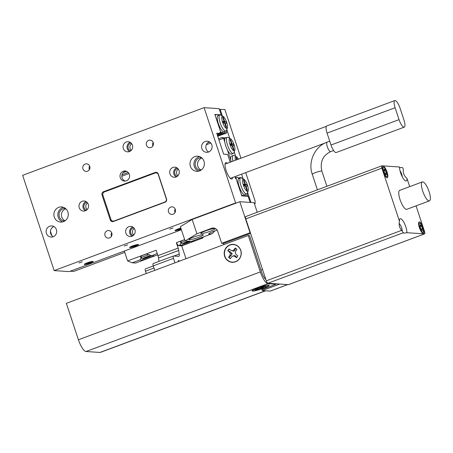 <?xml version="1.0" encoding="UTF-8"?>
<svg xmlns="http://www.w3.org/2000/svg" width="453" height="453" viewBox="0 0 453 453"><rect width="100%" height="100%" fill="white"/><g stroke="black" fill="none" stroke-linecap="round" stroke-linejoin="round"><path stroke-width="0.68" d="M49.683 226.245A5.561 5.283 93.8 0 1 56.653 230.719A5.561 5.283 93.8 0 1 51.047 237.038A5.561 5.283 93.8 0 1 49.683 226.245M205.118 141.529A5.561 5.283 93.8 0 1 212.089 145.996A5.561 5.283 93.8 0 1 206.477 152.316A5.561 5.283 93.8 0 1 205.118 141.529M201.574 157.712A6.319 6.002 -86.2 0 0 201.562 157.712A6.319 6.002 -86.2 0 0 199.173 158.063A6.319 6.002 -86.2 0 0 195.186 164.892A6.319 6.002 -86.2 0 0 200.719 170.322A6.319 6.002 -86.2 0 0 200.73 170.322M201.993 158.074A6.319 6.002 -86.2 0 0 201.545 158.222A6.319 6.002 -86.2 0 0 197.514 164.02A6.319 6.002 -86.2 0 0 201.194 170.022M199.648 156.608A7.582 7.203 -86.2 0 0 198.776 156.874A7.582 7.203 -86.2 0 0 193.935 164.014A7.582 7.203 -86.2 0 0 198.674 171.16M199.547 170.9A7.582 7.203 -86.2 0 0 204.32 162.701A7.582 7.203 -86.2 0 0 197.689 156.183A7.582 7.203 -86.2 0 0 194.818 156.608A7.582 7.203 -86.2 0 0 190.039 164.801A7.582 7.203 -86.2 0 0 196.676 171.319A7.582 7.203 -86.2 0 0 199.547 170.9M63.448 221.647A7.582 7.203 -86.2 0 0 68.227 213.454A7.582 7.203 -86.2 0 0 61.597 206.936A7.582 7.203 -86.2 0 0 58.726 207.355A7.582 7.203 -86.2 0 0 53.947 215.549A7.582 7.203 -86.2 0 0 60.577 222.072A7.582 7.203 -86.2 0 0 63.448 221.647M63.556 207.361A7.582 7.203 -86.2 0 0 62.684 207.621A7.582 7.203 -86.2 0 0 57.842 214.762A7.582 7.203 -86.2 0 0 62.576 221.908M65.481 208.459A6.319 6.002 -86.2 0 0 65.47 208.459A6.319 6.002 -86.2 0 0 63.075 208.81A6.319 6.002 -86.2 0 0 59.094 215.639A6.319 6.002 -86.2 0 0 64.62 221.075A6.319 6.002 -86.2 0 0 64.637 221.075M65.9 208.827A6.319 6.002 -86.2 0 0 65.453 208.969A6.319 6.002 -86.2 0 0 61.421 214.773A6.319 6.002 -86.2 0 0 65.102 220.77M173.103 214.207A3.794 3.601 -86.2 0 0 172.174 206.851A3.794 3.601 -86.2 0 0 168.346 211.16A3.794 3.601 -86.2 0 0 173.103 214.207M109.592 237.887A3.794 3.601 -86.2 0 0 108.663 230.532A3.794 3.601 -86.2 0 0 104.836 234.841A3.794 3.601 -86.2 0 0 109.592 237.887M87.531 171.194A3.794 3.601 -86.2 0 0 86.602 163.839A3.794 3.601 -86.2 0 0 82.78 168.142A3.794 3.601 -86.2 0 0 87.531 171.194M151.042 147.508A3.794 3.601 -86.2 0 0 150.113 140.153A3.794 3.601 -86.2 0 0 146.291 144.462A3.794 3.601 -86.2 0 0 151.042 147.508M129.445 151.551A5.057 4.802 -86.2 0 0 128.21 141.738A5.057 4.802 -86.2 0 0 123.108 147.485A5.057 4.802 -86.2 0 0 129.445 151.551M131.155 143.074A4.043 3.839 -86.2 0 0 130.634 150.9M131.976 236.234A5.057 4.802 -86.2 0 0 130.736 226.421A5.057 4.802 -86.2 0 0 125.64 232.168A5.057 4.802 -86.2 0 0 131.976 236.234M133.68 227.757A4.043 3.839 -86.2 0 0 133.159 235.583M176.075 176.976A5.057 4.802 -86.2 0 0 174.835 167.163A5.057 4.802 -86.2 0 0 169.739 172.91A5.057 4.802 -86.2 0 0 176.075 176.976M177.786 168.499A4.043 3.839 -86.2 0 0 177.259 176.325M85.345 210.809A5.057 4.802 -86.2 0 0 84.111 200.996A5.057 4.802 -86.2 0 0 79.009 206.744A5.057 4.802 -86.2 0 0 85.345 210.809M87.055 202.332A4.043 3.839 -86.2 0 0 86.529 210.158M227.383 163.261A8.732 2.52 69.5 0 0 226.143 162.576A8.732 2.52 69.5 0 0 225.815 162.621A8.732 2.52 69.5 0 0 226.313 171.155A8.732 2.52 69.5 0 0 231.585 179.031A8.732 2.52 69.5 0 0 231.913 178.986A8.732 2.52 69.5 0 0 232.683 177.474M125.379 181.041A5.057 4.802 93.8 0 1 126.047 171.132M123.227 171.262A5.057 4.802 93.8 0 1 129.564 175.328A5.057 4.802 93.8 0 1 124.462 181.07A5.057 4.802 93.8 0 1 123.227 171.262M82.259 261.794L78.935 262.961L82.259 261.794M172.984 227.961L169.665 229.127L172.984 227.961M127.621 244.88L124.303 246.047L127.621 244.88M138.29 244.456A4.689 0.578 161.7 0 0 133.25 245.696A4.689 0.578 161.7 0 0 129.632 247.497A4.689 0.578 161.7 0 0 129.875 247.593A4.689 0.578 161.7 0 0 134.915 246.347A4.689 0.578 161.7 0 0 138.533 244.552A4.689 0.578 161.7 0 0 138.29 244.456M92.922 261.37A4.689 0.578 161.7 0 0 87.882 262.61A4.689 0.578 161.7 0 0 84.269 264.41A4.689 0.578 161.7 0 0 84.513 264.507A4.689 0.578 161.7 0 0 89.552 263.267A4.689 0.578 161.7 0 0 93.171 261.466A4.689 0.578 161.7 0 0 92.922 261.37M180.832 228.074A4.689 0.578 161.7 0 0 175 230.577A4.689 0.578 161.7 0 0 175.243 230.673A4.689 0.578 161.7 0 0 181.172 229.105M250.152 202.412L248.142 196.319L241.806 195.894L236.138 178.742L241.177 193.992L242.123 195.453L247.508 195.815L247.174 193.391M156.642 172.389A2.525 2.401 -86.2 0 0 156.16 172.508L152.989 173.692A2.525 2.401 -86.2 0 1 153.703 173.55M107.899 190.628L107.621 190.611A2.525 2.401 -86.2 0 0 106.982 190.973M107.621 190.611L104.445 191.795A2.525 2.401 -86.2 0 0 103.012 193.233M111.268 220.124A2.525 2.401 -86.2 0 0 112.865 221.63M22.65 175.322L204.11 107.655L235.617 202.933L54.162 270.6L22.65 175.322M219.886 132.893L220.854 132.536L214.864 114.433L221.2 114.858L219.15 108.663L204.11 107.655M181.393 229.773L69.201 271.607L54.162 270.6M236.409 202.989L235.617 202.933M230.203 162.208L227.627 154.416L223.652 154.15L216.721 133.188L220.056 133.414L219.745 132.457L220.854 132.536M234.971 176.625L235.662 178.714L236.138 178.742L236.138 177.35L235.311 177.655M103.499 191.732A2.525 2.401 -86.2 0 0 102.016 194.96L110.289 219.971A2.525 2.401 -86.2 0 0 113.346 221.506L165.062 202.219A2.525 2.401 -86.2 0 0 166.54 198.992L158.267 173.98A2.525 2.401 -86.2 0 0 155.215 172.446L103.499 191.732L104.445 191.795M221.2 114.858L220.832 114.994M220.056 133.414L217.151 134.496M87.627 203.001A4.043 3.839 -86.2 0 0 87.186 209.575M86.059 201.579A5.057 4.802 -86.2 0 0 85.441 210.77M178.352 169.167A4.043 3.839 -86.2 0 0 177.916 175.741M176.789 167.746A5.057 4.802 -86.2 0 0 176.172 176.936M134.252 228.425A4.043 3.839 -86.2 0 0 133.811 234.999M132.684 227.004A5.057 4.802 -86.2 0 0 132.066 236.194M131.727 143.743A4.043 3.839 -86.2 0 0 131.285 150.317M130.158 142.321A5.057 4.802 -86.2 0 0 129.541 151.512M153.148 142.361A3.794 3.601 -86.2 0 0 152.91 145.934M89.637 166.047A3.794 3.601 -86.2 0 0 89.4 169.62M111.693 232.74A3.794 3.601 -86.2 0 0 111.455 236.319M175.203 209.06A3.794 3.601 -86.2 0 0 174.966 212.633M208.64 151.987A5.561 5.283 93.8 0 1 209.326 141.834M53.211 236.704A5.561 5.283 93.8 0 1 53.89 226.557M102.905 195.169A2.525 2.401 93.8 0 1 104.383 191.942L155.192 172.995A2.525 2.401 93.8 0 1 158.25 174.53L166.285 198.827A2.525 2.401 93.8 0 1 164.807 202.055L113.997 221.002A2.525 2.401 93.8 0 1 110.94 219.462L102.905 195.169M156.149 172.853L156.783 172.893A2.525 2.401 93.8 0 1 157.91 173.278M114.371 221.121A2.525 2.401 93.8 0 1 113.675 221.183L113.04 221.143M219.411 109.45L224.852 109.513L240.951 158.199M245.719 172.616L255.101 200.979L255.096 203.776L254.41 203.731M124.768 252.372L73.635 271.443L70.26 271.217M254.501 203.997L255.096 203.776M250.945 202.463L247.598 192.338M243.125 178.81L241.585 174.156M235.719 156.415L234.207 151.846L235.719 156.415M229.733 138.312L226.8 129.456M222.327 115.923L220.101 109.19M247.502 191.421A6.574 1.897 69.5 0 0 248.176 190.9A6.574 1.897 69.5 0 0 247.23 184.564A6.574 1.897 69.5 0 0 243.799 179.156A6.574 1.897 69.5 0 0 243.403 179.031A6.574 1.897 69.5 0 0 243.391 185.09A6.574 1.897 69.5 0 0 247.502 191.421M248.176 190.9L247.202 193.323A8.596 2.48 -110.5 0 1 246.642 193.958A8.596 2.48 -110.5 0 1 246.313 194.003A8.596 2.48 -110.5 0 1 241.126 186.245A8.596 2.48 -110.5 0 1 240.634 177.848A8.596 2.48 -110.5 0 1 240.956 177.803A8.596 2.48 -110.5 0 1 241.472 177.961L243.799 179.156M236.138 177.35L237.865 177.463L238.623 178.635A8.596 2.48 69.5 0 0 239.439 187.287A8.596 2.48 69.5 0 0 244.501 194.677A8.596 2.48 69.5 0 0 244.824 194.637L246.642 193.958M241.789 178.125L241.523 177.706L239.796 177.593L238.306 178.148M242.123 195.453L241.709 195.605M246.449 196.206L247.508 195.815M239.796 178.159L239.796 177.593M240.634 177.848L238.822 178.527A8.596 2.48 69.5 0 0 238.623 178.635M243.476 184.303L244.008 185.923L245.452 186.019L246.885 190.356L247.423 190.39L245.99 186.053L247.429 186.149L246.896 184.53L245.452 184.433L244.02 180.101L243.482 180.062L244.914 184.399L243.476 184.303M243.663 184.864L244.914 184.399M243.55 180.277L244.02 180.101M243.731 185.079L245.452 184.433M245.345 186.013L245.079 185.209L243.742 185.118M245.079 185.209L246.896 184.53M245.52 186.228L245.99 186.053M226.704 128.533A6.574 1.897 69.5 0 0 227.378 128.018A6.574 1.897 69.5 0 0 226.432 121.681A6.574 1.897 69.5 0 0 223.001 116.268A6.574 1.897 69.5 0 0 222.604 116.149A6.574 1.897 69.5 0 0 222.599 122.202A6.574 1.897 69.5 0 0 226.704 128.533M227.378 128.018L226.404 130.436A8.596 2.48 -110.5 0 1 225.843 131.07A8.596 2.48 -110.5 0 1 225.52 131.115A8.596 2.48 -110.5 0 1 220.328 123.363A8.596 2.48 -110.5 0 1 219.835 114.966A8.596 2.48 -110.5 0 1 220.164 114.92A8.596 2.48 -110.5 0 1 220.673 115.079L223.001 116.268M225.843 131.07L224.031 131.749A8.596 2.48 -110.5 0 1 223.703 131.795A8.596 2.48 -110.5 0 1 223.052 131.563A8.596 2.48 -110.5 0 1 218.216 123.148A8.596 2.48 -110.5 0 1 218.023 115.64L219.835 114.966M224.654 123.131L223.21 123.035L222.678 121.415L224.116 121.512L222.683 117.18L223.221 117.214L224.654 121.551L226.098 121.647L226.63 123.267L225.192 123.171L226.625 127.503L226.087 127.469L224.654 123.131M217.74 136.274L226.71 132.927L224.988 132.814L217.519 135.594M214.926 114.615L220.724 114.824L220.996 115.238M226.375 130.504L226.71 132.927M217.264 134.841L223.052 132.684L221.324 132.565L219.948 133.08M221.324 132.565L220.379 131.104L215.339 115.86L215.339 114.462M223.052 132.684L223.052 131.563M224.246 131.67L224.988 132.814M222.865 121.982L224.116 121.512M222.751 117.389L223.221 117.214M222.933 122.191L224.654 121.551M222.944 122.231L224.28 122.321L226.098 121.647M224.28 122.321L224.546 123.125M224.722 123.346L225.192 123.171M238.414 159.145A6.574 1.897 69.5 0 0 236.392 156.761A6.574 1.897 69.5 0 0 235.996 156.642A6.574 1.897 69.5 0 0 235.35 160.288M232.927 161.194A8.596 2.48 -110.5 0 1 233.227 155.458A8.596 2.48 -110.5 0 1 233.555 155.413A8.596 2.48 -110.5 0 1 234.071 155.572L236.392 156.761M230.011 138.539A6.574 1.897 69.5 0 0 229.999 144.592A6.574 1.897 69.5 0 0 234.11 150.928A6.574 1.897 69.5 0 0 234.784 150.407A6.574 1.897 69.5 0 0 233.839 144.071A6.574 1.897 69.5 0 0 230.407 138.658A6.574 1.897 69.5 0 0 230.011 138.539M234.784 150.407L233.81 152.831A8.596 2.48 -110.5 0 1 233.25 153.465A8.596 2.48 -110.5 0 1 232.921 153.51A8.596 2.48 -110.5 0 1 227.734 145.753A8.596 2.48 -110.5 0 1 227.242 137.355A8.596 2.48 -110.5 0 1 227.565 137.31A8.596 2.48 -110.5 0 1 228.08 137.469L230.407 138.658M233.25 153.465L231.432 154.139A8.596 2.48 -110.5 0 1 231.109 154.184A8.596 2.48 -110.5 0 1 227.315 149.739A8.596 2.48 -110.5 0 1 224.796 142.117A8.596 2.48 -110.5 0 1 224.999 138.403A8.596 2.48 -110.5 0 1 225.424 138.029L227.242 137.355M231.115 161.868A8.596 2.48 -110.5 0 1 230.781 160.22A8.596 2.48 -110.5 0 1 231.415 156.132L233.227 155.458M51.902 235.69L51.846 235.509A8.596 2.48 -110.5 0 1 50.402 232.078M234.037 145.656L232.599 145.56L234.031 149.898L233.493 149.858L232.061 145.526L230.617 145.43L230.084 143.811L231.523 143.907L230.09 139.569L230.628 139.603L232.061 143.941L233.505 144.037L234.037 145.656M236.766 159.762L236.075 157.672L236.613 157.706L237.236 159.586M224.796 142.117L223.533 138.307L222.174 137.412L225.079 138.29M224.999 138.403L223.533 138.307L218.975 140.005M122.016 174.767L128.222 172.451M207.746 142.797L209.705 142.066M218.561 138.76L222.174 137.412M230.781 160.22L227.315 149.739M210.804 143.052L206.336 144.717M129.009 173.556L121.823 176.234M51.846 235.509L50.425 231.223M226.336 137.695L224.19 137.922M225.045 137.604L225.594 137.967M236.143 157.882L236.613 157.706M232.129 145.736L232.599 145.56M230.266 144.371L231.523 143.907M230.158 139.779L230.628 139.603M230.339 144.581L232.061 143.941M230.351 144.626L231.687 144.717L233.505 144.037M231.687 144.717L231.953 145.515M126.63 171.336L123.216 172.61M176.902 229.433A2.593 0.323 161.7 0 0 177.044 229.439A2.593 0.323 161.7 0 0 177.876 229.303A2.593 0.323 161.7 0 0 179.082 228.969A2.593 0.323 161.7 0 0 180.906 228.289M177.955 228.878L179.082 228.969L179.682 228.42M176.03 229.824A3.749 0.464 161.7 0 0 180.957 228.454M178.975 228.652L179.082 228.969M131.534 246.347A2.593 0.323 161.7 0 0 132.191 246.285A2.593 0.323 161.7 0 0 133.301 246.007A2.593 0.323 161.7 0 0 135.674 245.147A2.593 0.323 161.7 0 0 136.325 244.767M132.31 245.854L133.301 246.007L133.975 245.447M130.662 246.743A3.749 0.464 161.7 0 0 136.461 244.994A3.749 0.464 161.7 0 0 137.259 244.563M133.205 245.707L133.301 246.007M86.172 263.267A2.593 0.323 161.7 0 0 87.916 262.933A2.593 0.323 161.7 0 0 89.19 262.519A2.593 0.323 161.7 0 0 90.294 262.072A2.593 0.323 161.7 0 0 90.957 261.681M89.632 262.044L90.226 261.874M85.3 263.657A3.749 0.464 161.7 0 0 88.686 262.842A3.749 0.464 161.7 0 0 91.891 261.477M87.814 262.632L87.916 262.933L88.998 262.174M146.245 273.538L145.475 271.211A2.525 0.73 -110.5 0 1 145.385 268.895A2.525 0.73 -110.5 0 1 145.481 268.878M217.151 230.186A7.582 0.94 161.7 0 0 208.731 233.935A7.582 0.94 161.7 0 0 209.127 234.093A7.582 0.94 161.7 0 0 212.44 233.555L191.426 241.387L185.096 240.962L180.368 226.67L192.18 219.479L196.908 233.771L211.608 228.289A5.057 4.802 93.8 0 1 217.717 231.364L221.67 243.306L223.567 243.437L223.941 244.569M202.899 234.671A7.582 0.94 161.7 0 0 194.745 236.681A7.582 0.94 161.7 0 0 188.89 239.592A7.582 0.94 161.7 0 0 189.286 239.75A7.582 0.94 161.7 0 0 197.446 237.74A7.582 0.94 161.7 0 0 203.295 234.83A7.582 0.94 161.7 0 0 202.899 234.671M215.045 228.522L214.496 228.488A7.582 0.94 161.7 0 0 206.257 230.639A7.582 0.94 161.7 0 0 200.809 233.408A7.582 0.94 161.7 0 0 201.206 233.561A7.582 0.94 161.7 0 0 209.36 231.557A7.582 0.94 161.7 0 0 215.215 228.64A7.582 0.94 161.7 0 0 215.045 228.522L215.379 228.544M257.236 212.276L254.065 202.672L239.813 201.721L192.18 219.479M239.813 201.721L250.067 232.717L221.67 243.306M250.588 233.357L223.567 243.437M250.067 232.717L250.384 232.74M261.896 289.422L262.276 290.566L279.739 284.054L287.655 284.586A5.057 1.461 69.5 0 0 287.848 284.558M287.757 284.592L270.384 291.069A5.057 1.461 -110.5 0 1 270.192 291.098L262.276 290.566M196.908 233.771L185.096 240.962M212.44 233.555L214.756 230.962M181.143 241.211A5.815 0.719 -18.3 0 1 184.682 239.711M188.193 241.528L188.289 241.823L189.382 241.251L187.802 241.613L184.462 242.785L183.369 243.357L184.949 242.995L184.852 242.695M188.289 241.823L189.994 241.511L188.901 242.083L186.653 242.678L186.517 242.27M185.051 242.649L185.158 242.978L183.98 243.618L186.653 242.678M188.805 241.783L188.901 242.083M185.441 242.559L185.56 243.25M185.402 242.774L185.113 242.842M141.223 256.098A5.815 0.719 -18.3 0 1 146.325 254.071A5.815 0.719 -18.3 0 1 146.704 253.952M148.057 256.772L150.181 256.109L146.013 257.094L143.465 258.233L145.181 257.689M148.137 257.015L147.627 257.242L147.429 256.647M145.611 257.547L145.589 258.153L147.627 257.242M145.707 257.853L145.26 257.927M147.265 256.698L147.508 257.547M147.35 257.072L145.634 257.61M386.868 176.579L386.822 176.596A4.864 1.404 -110.5 0 1 386.822 176.596A4.864 1.404 -110.5 0 1 386.641 176.619A4.864 1.404 -110.5 0 1 383.702 172.231A4.864 1.404 -110.5 0 1 383.425 167.48A4.864 1.404 -110.5 0 1 383.448 167.474L383.47 167.463A4.864 1.404 -110.5 0 1 383.657 167.44A4.864 1.404 -110.5 0 1 386.59 171.829A4.864 1.404 -110.5 0 1 386.868 176.579A4.864 1.404 -110.5 0 1 386.686 176.602A4.864 1.404 -110.5 0 1 383.748 172.214A4.864 1.404 -110.5 0 1 383.47 167.463M387.083 177.803A6.138 1.772 -110.5 0 1 383.374 172.265A6.138 1.772 -110.5 0 1 383.028 166.274A6.138 1.772 -110.5 0 1 383.261 166.24A6.138 1.772 -110.5 0 1 386.964 171.778A6.138 1.772 -110.5 0 1 387.315 177.769A6.138 1.772 -110.5 0 1 387.083 177.803M383.006 166.279A6.138 1.772 -110.5 0 1 383.215 166.257A6.138 1.772 -110.5 0 1 386.907 171.755A6.138 1.772 -110.5 0 1 387.292 177.78M419.359 221.896A6.138 1.772 69.5 0 0 419.127 221.93A6.138 1.772 69.5 0 0 419.478 227.921A6.138 1.772 69.5 0 0 423.181 233.459A6.138 1.772 69.5 0 0 423.413 233.425A6.138 1.772 69.5 0 0 423.062 227.434A6.138 1.772 69.5 0 0 419.359 221.896M423.391 233.437A6.138 1.772 69.5 0 0 423.006 227.412A6.138 1.772 69.5 0 0 419.314 221.913A6.138 1.772 69.5 0 0 419.104 221.936M419.569 223.119L419.523 223.136A4.864 1.404 69.5 0 0 419.523 223.136A4.864 1.404 69.5 0 0 419.801 227.887A4.864 1.404 69.5 0 0 422.74 232.276A4.864 1.404 69.5 0 0 422.926 232.253A4.864 1.404 69.5 0 0 422.949 232.242A4.864 1.404 69.5 0 0 422.694 227.485A4.864 1.404 69.5 0 0 419.755 223.097A4.864 1.404 69.5 0 0 419.569 223.119A4.864 1.404 69.5 0 0 419.846 227.87A4.864 1.404 69.5 0 0 422.785 232.259A4.864 1.404 69.5 0 0 422.972 232.236L422.926 232.253M381.896 168.142L245.803 218.89L266.285 280.82L401.596 230.367C399.382 227.751 398.668 224.716 399.467 221.268L381.896 168.142A2.525 0.73 69.5 0 1 381.805 165.826A2.525 0.73 69.5 0 1 381.902 165.809L399.557 166.998A8.414 2.429 69.5 0 0 401.335 174.79A8.414 2.429 69.5 0 0 405.192 180.73A8.414 2.429 69.5 0 0 405.888 180.996A8.414 2.429 69.5 0 0 406.975 178.431L409.693 186.642M399.467 221.268A8.414 2.429 69.5 0 1 399.614 219.58A8.414 2.429 69.5 0 1 400.554 218.708A8.414 2.429 69.5 0 1 404.716 224.003A8.414 2.429 69.5 0 1 406.885 232.706L403.572 233.176L403.176 232.802L267.865 283.255L288.448 284.637L424.54 233.89A2.525 0.73 69.5 0 0 424.637 233.873A2.525 0.73 69.5 0 0 424.546 231.562L416.047 205.86M403.572 233.176L401.596 230.367M429.053 200.922A10.113 2.916 69.5 0 0 429.438 200.866A10.113 2.916 69.5 0 0 428.861 190.985A10.113 2.916 69.5 0 0 422.751 181.863A10.113 2.916 69.5 0 0 422.372 181.913A10.113 2.916 69.5 0 0 422.943 191.795A10.113 2.916 69.5 0 0 429.053 200.922M422.372 181.913L399.688 190.373A10.113 2.916 69.5 0 0 400.265 200.254A10.113 2.916 69.5 0 0 406.369 209.377A10.113 2.916 69.5 0 0 406.754 209.326L429.438 200.866M406.885 232.706L424.54 233.89M422.558 228.895L422.037 228.861L422.558 230.43L421.788 230.379L421.267 228.81L420.746 228.776L419.982 226.46L420.503 226.494L419.988 224.926L420.752 224.977L421.273 226.551L421.794 226.585L422.558 228.895M245.803 218.89A2.525 0.73 -110.5 0 1 245.713 216.574A2.525 0.73 -110.5 0 1 245.803 216.562M267.865 283.255A2.525 0.73 -110.5 0 1 266.285 280.82M399.722 167.701L401.698 167.485C402.745 167.474 403.272 168.284 403.278 169.92C403.085 173.414 404.314 176.251 406.975 178.431M402.196 231.109A4.496 1.297 69.5 0 0 401.307 226.925A4.496 1.297 69.5 0 0 399.206 223.646M402.287 176.868A4.496 1.297 69.5 0 0 400.039 170.832M422.502 230.424L422.037 228.861M420.503 226.494L419.988 226.483M420.752 224.977L419.993 224.948M420.707 224.994L421.273 226.551M421.794 226.585L421.228 226.562M421.749 226.602L422.507 228.89M386.403 173.233L385.65 170.945L386.46 173.239L385.894 173.222L386.403 174.767M384.608 169.337L383.884 169.269L384.608 169.337L385.129 170.906M383.884 169.269L384.404 170.838L383.889 170.826M385.939 173.205L386.454 174.773L385.69 174.722L385.169 173.154L384.648 173.114L383.884 170.804L384.404 170.838M384.654 169.32L385.175 170.889M178.171 261.636A4.043 1.166 -110.5 0 1 178.544 260.583A4.043 1.166 -110.5 0 1 178.697 260.566A4.043 1.166 -110.5 0 1 179.513 261.138M124.332 251.053L127.582 260.888L141.557 255.679L140.311 259.773A7.078 0.878 161.7 0 0 140.198 260.022A7.078 0.878 161.7 0 0 140.566 260.164A7.078 0.878 161.7 0 0 148.176 258.289A7.078 0.878 161.7 0 0 153.641 255.577A7.078 0.878 161.7 0 0 153.267 255.43A7.078 0.878 161.7 0 0 151.308 255.673L146.274 253.923L156.16 250.232L157.944 255.628L178.137 248.097A5.057 1.461 -110.5 0 1 178.709 250.464L179.218 254.076A5.057 1.461 -110.5 0 1 178.827 256.341A5.057 1.461 -110.5 0 1 178.635 256.37L173.476 256.024A2.525 0.73 -110.5 0 0 173.38 256.036A2.525 0.73 -110.5 0 0 173.476 258.352L174.954 262.836M180.232 244.886L178.244 245.628L176.353 242.706L181.477 240.792L180.232 244.886A7.078 0.878 161.7 0 0 180.118 245.135A7.078 0.878 161.7 0 0 180.487 245.277A7.078 0.878 161.7 0 0 188.097 243.408A7.078 0.878 161.7 0 0 193.561 240.69A7.078 0.878 161.7 0 0 193.499 240.617M153.29 263.55A2.525 0.73 -110.5 0 0 153.193 263.561A2.525 0.73 -110.5 0 0 153.284 265.877L154.767 270.362M140.311 259.773L132.202 262.797L135.685 263.029L157.684 254.829M203.295 236.964L202.825 237.995L200.883 237.865M185.985 258.725L181.727 245.86L202.825 237.995M178.244 245.628L181.727 245.86M176.353 242.706L178.137 248.097M157.231 253.465L146.5 257.944C141.823 258.923 142.899 259.314 141.177 257.995A5.515 0.679 -18.3 0 1 146.738 255.418A5.515 0.679 -18.3 0 1 149.456 254.665M159.003 261.398L158.522 257.995A5.057 1.461 69.5 0 0 157.944 255.628M181.477 240.792L184.648 239.609M141.557 255.679L146.274 253.923M132.202 262.797L127.582 260.888M262.604 287.287A5.713 0.708 -18.3 0 1 262.208 287.434A5.713 0.708 -18.3 0 1 261.166 287.808L260.922 287.338M262.434 287.978A5.866 0.725 161.7 0 0 263.448 287.581L262.797 287.281L266.075 285.968A5.866 0.725 161.7 0 0 265.322 285.922L261.619 287.213L259.767 287.366A5.866 0.725 161.7 0 0 257.672 288.153L258.318 288.448L255.039 289.767A5.866 0.725 161.7 0 0 255.792 289.812L259.495 288.516L261.347 288.363A5.866 0.725 161.7 0 0 262.434 287.978M268.906 285.096A8.8 1.087 -18.3 0 1 263.369 288.029A8.8 1.087 -18.3 0 1 252.202 290.622M263.923 286.449L264.031 286.732M262.627 286.891L262.797 287.281M262.457 286.947L262.712 287.536M261.166 287.808L261.347 288.363M255.73 289.224L255.792 289.812M258.329 287.893L258.403 288.193M260.39 287.406L260.617 288.323M259.229 287.559L259.495 288.516M257.723 288.714L257.836 289.048M230.503 258.459A5.713 5.425 93.8 0 1 228.901 257.157L231.115 255.588L232.208 253.742L230.662 252.083L228.091 250.888A5.713 5.425 93.8 0 1 228.652 249.926A5.713 5.425 93.8 0 1 229.343 249.127M228.091 250.888L229.501 252.202L230.339 253.708L229.914 255.401L228.601 257.23A5.866 5.566 -86.2 0 0 230.373 258.64L231.687 256.811L233.125 255.917L234.733 256.353L236.46 257.723A5.866 5.566 -86.2 0 0 237.066 257.066A5.866 5.566 -86.2 0 0 237.808 255.849L236.081 254.478L235.243 252.972L235.668 251.273L236.981 249.444A5.866 5.566 -86.2 0 0 235.209 248.04L233.895 249.869L232.457 250.758L230.849 250.328L233.969 251.296L235.033 250.135L235.339 248.199A5.713 5.425 93.8 0 1 236.97 249.461M230.849 250.328L229.122 248.952A5.866 5.566 -86.2 0 0 228.357 249.824A5.866 5.566 -86.2 0 0 227.774 250.832M239.439 258.618A8.8 8.352 93.8 0 1 227.734 260.379A8.8 8.352 93.8 0 1 226.143 248.063A8.8 8.352 93.8 0 1 237.848 246.302A8.8 8.352 93.8 0 1 239.439 258.618M228.901 257.157L228.601 257.23M231.115 255.588L229.914 255.401M232.208 253.742L230.339 253.708M230.662 252.083L229.501 252.202M237.1 257.027A5.713 5.425 93.8 0 1 236.557 257.61L235.815 256.171L234.524 255.583L233.125 255.917M235.815 256.171L234.733 256.353M233.969 251.296L232.457 250.758M235.033 250.135L233.895 249.869M224.654 256.341A8.992 8.539 -86.2 0 0 235.52 261.806A8.992 8.539 -86.2 0 0 240.786 250.328A8.992 8.539 -86.2 0 0 229.92 244.863A8.992 8.539 -86.2 0 0 224.654 256.341M268.691 285.067A8.992 1.11 161.7 0 0 259.484 287.287A8.992 1.11 161.7 0 0 252.106 290.769A8.992 1.11 161.7 0 0 252.559 291.081A8.992 1.11 161.7 0 0 262.678 288.544A8.992 1.11 161.7 0 0 269.076 285.152A8.992 1.11 161.7 0 0 268.691 285.067M265.594 290.792L100.424 352.383A12.186 3.516 -110.5 0 1 99.96 352.445L86.03 351.511A12.186 3.516 -110.5 0 1 78.414 339.773L66.365 303.329L248.272 235.492L260.328 271.936A12.186 3.516 -110.5 0 0 267.938 283.674L275.871 284.207L275.735 283.788M265.826 279.444A8.092 2.333 -110.5 0 1 261.613 272.026L249.558 235.577L248.272 235.492M275.871 284.207L261.976 289.665M394.818 100.555L326.772 125.928A7.837 2.259 69.5 0 0 327.055 133.108L330.996 145.017A7.837 2.259 69.5 0 0 335.894 152.565A7.837 2.259 69.5 0 0 336.188 152.525L404.235 127.151A7.837 2.259 69.5 0 0 403.951 119.971L400.01 108.063A7.837 2.259 69.5 0 0 394.818 100.555A7.837 2.259 69.5 0 0 395.101 107.735L399.042 119.643A7.837 2.259 69.5 0 0 403.94 127.191A7.837 2.259 69.5 0 0 404.235 127.151M156.16 172.508L155.215 172.446M102.859 195.017L102.016 194.96M111.206 220.033L110.289 219.971M165.351 202.089L164.807 202.055M114.592 221.041L113.997 221.002M153.997 268.034L145.475 271.211M214.496 228.488L211.608 228.289M262.547 269.535L260.979 270.118M287.655 284.586L270.192 291.098M190.441 241.324A4.043 0.498 -18.3 0 1 184.496 243.578A4.043 0.498 -18.3 0 1 183.522 243.165A4.043 0.498 -18.3 0 1 188.867 241.29A4.043 0.498 -18.3 0 1 189.122 241.234M190.571 241.33L184.365 243.629C181.517 243.89 182.938 244.343 181.098 243.108A5.515 0.679 -18.3 0 1 185.317 240.979M187.157 241.953L187.321 242.446M147.004 256.715A4.043 0.498 -18.3 0 1 150.594 256.109A4.043 0.498 -18.3 0 1 146.517 257.927A4.043 0.498 -18.3 0 1 142.927 258.533A4.043 0.498 -18.3 0 1 147.004 256.715M153.284 265.877L173.476 258.352M178.709 250.464L158.522 257.995M173.924 256.053L179.218 254.076M99.96 352.445L265.35 290.775M78.414 339.773L260.328 271.936M86.03 351.511L267.938 283.674M329.722 141.177L327.145 142.134A5.057 1.461 69.5 0 0 327.434 147.078A5.057 1.461 69.5 0 0 330.486 151.636A5.057 1.461 69.5 0 0 330.679 151.613C322.779 155.47 319.841 161.97 321.868 171.109L326.896 186.302M327.145 142.134C314.824 146.387 307.78 161.738 312.27 174.286A5.057 0.623 -18.3 0 1 316.171 172.344A5.057 0.623 -18.3 0 1 321.607 171.008A5.057 0.623 -18.3 0 1 321.868 171.109M330.996 145.017L399.042 119.643M327.055 133.108L395.101 107.735M153.307 265.939L145.385 268.895M180.379 241.891L181.098 243.108M188.091 241.551L188.205 241.891M140.458 256.777L141.177 257.995M145.611 257.542L145.713 257.842M381.805 165.826L245.713 216.574M424.637 233.873L288.544 284.626M153.193 263.561L173.38 256.036M325.084 143.018L230.345 178.346M326.324 126.364L225.045 164.133M333.595 150.526L330.679 151.613M312.27 174.286L317.411 189.835"/></g></svg>
